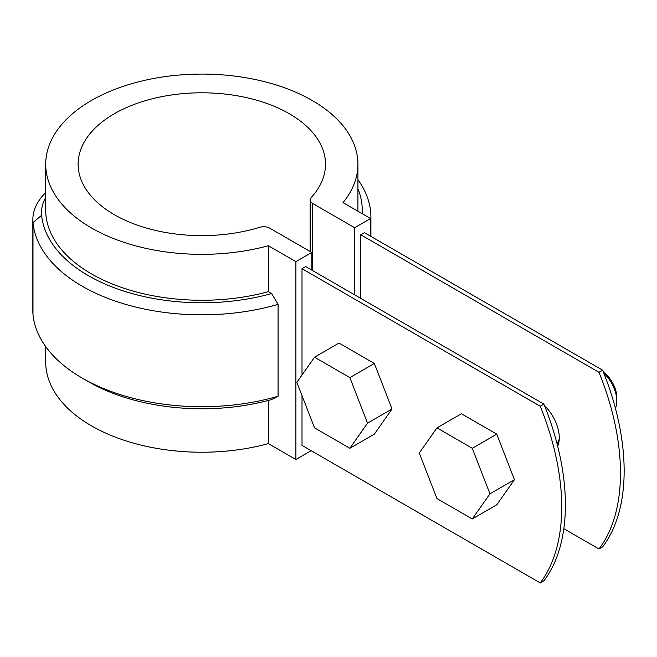 <?xml version="1.0" encoding="UTF-8"?>
<svg xmlns="http://www.w3.org/2000/svg" width="657" height="657" viewBox="0 0 657 657"><rect width="100%" height="100%" fill="white"/><g stroke="black" fill="none" stroke-linecap="round" stroke-linejoin="round"><path stroke-width="0.99" d="M602.65 370.187L598.979 372.305L360.775 234.779L364.446 232.66L602.65 370.187A207.735 119.935 -120 0 1 602.65 546.87L598.979 548.989L563.821 528.696M302.015 375.016L302.015 268.705L540.226 406.231A207.735 119.935 60 0 1 540.226 582.915L543.897 580.796A207.735 119.935 60 0 0 543.897 404.112L540.226 406.231M302.015 268.705L305.686 266.578L543.897 404.112M557.678 446.169A30.296 17.493 -120 0 0 559.271 437.726A30.296 17.493 -120 0 0 544.546 405.722M598.979 548.989A207.735 119.935 -120 0 0 598.979 372.305M302.015 395.613L302.015 445.389L540.226 582.915M370.564 236.192L370.564 218.526L354.649 227.708L354.649 294.853M360.775 298.385L360.775 234.779M311.804 270.117L311.804 252.444L295.896 261.634L268.368 245.743A156.103 90.124 180 0 1 45.719 164.209A156.103 90.124 180 0 1 201.822 74.085A156.103 90.124 180 0 1 357.925 164.209A156.103 90.124 180 0 1 343.036 202.627L370.564 218.526M312.683 270.618L312.683 203.481A8.656 5.001 180 0 1 310.145 199.95A8.656 5.001 180 0 1 311.155 197.609A123.688 71.416 180 0 0 325.511 164.209A123.688 71.416 180 0 0 201.822 92.801A123.688 71.416 180 0 0 78.134 164.209A123.688 71.416 180 0 0 259.671 227.33A8.656 5.001 180 0 1 269.838 228.217L311.804 252.444M311.196 450.686L295.896 459.522L295.896 261.634M295.896 459.522L268.368 443.631A156.103 90.124 180 0 1 45.719 362.097L45.719 346.609M268.368 443.631L268.368 400.442M45.719 164.209L45.719 210.15A156.103 90.124 0 0 0 268.368 291.675L268.368 245.743M268.368 291.675L271.612 293.556L278.075 304.347L278.075 396.228L271.612 399.563A160.431 92.629 0 0 1 88.375 381.66L82.256 378.12A169.087 97.622 0 0 0 278.075 396.228M357.917 211.226A156.103 90.124 0 0 0 357.925 210.15L357.925 164.209M45.719 192.624A91.75 52.971 0 0 0 32.85 219.676L32.85 311.558A91.75 52.971 0 0 0 32.99 314.473A169.087 97.622 0 0 0 82.256 378.12M45.719 197.535A83.094 47.977 0 0 0 41.629 215.258A160.431 92.629 0 0 0 271.612 293.556M32.85 219.676A91.75 52.971 0 0 0 32.99 222.6A169.087 97.622 0 0 0 278.075 304.347M370.564 223.462A169.087 97.622 0 0 0 370.909 217.221A169.087 97.622 0 0 0 357.925 179.706M362.138 213.656A160.431 92.629 0 0 0 357.925 188.781M312.683 203.481L354.649 227.708M496.766 434.146L461.428 413.746L436.946 427.879L419.273 453.01L436.946 498.548L472.276 518.956L496.766 504.814L514.431 479.684L496.766 434.146L472.276 448.279L436.946 427.879M472.276 518.956L489.95 493.818L514.431 479.684M615.412 408.268A25.968 14.996 -120 0 0 616.808 400.975A25.968 14.996 -120 0 0 603.882 373.258M616.808 400.975L616.808 397.444A21.64 12.491 -120 0 0 603.471 372.215M489.95 493.818L472.276 448.279M349.869 448.279L374.35 434.146L392.024 409.007L374.35 363.469L339.012 343.069L314.531 357.203L296.865 382.341L314.531 427.879L349.869 448.279L367.534 423.141L349.869 377.603L374.35 363.469M367.534 423.141L392.024 409.007M349.869 377.603L314.531 357.203M557.013 443.565A25.968 14.996 -120 0 0 559.238 439.024M32.99 314.473L32.99 222.6L41.629 215.258M370.909 217.221L370.909 236.389M310.145 199.95L310.145 251.491"/></g></svg>
